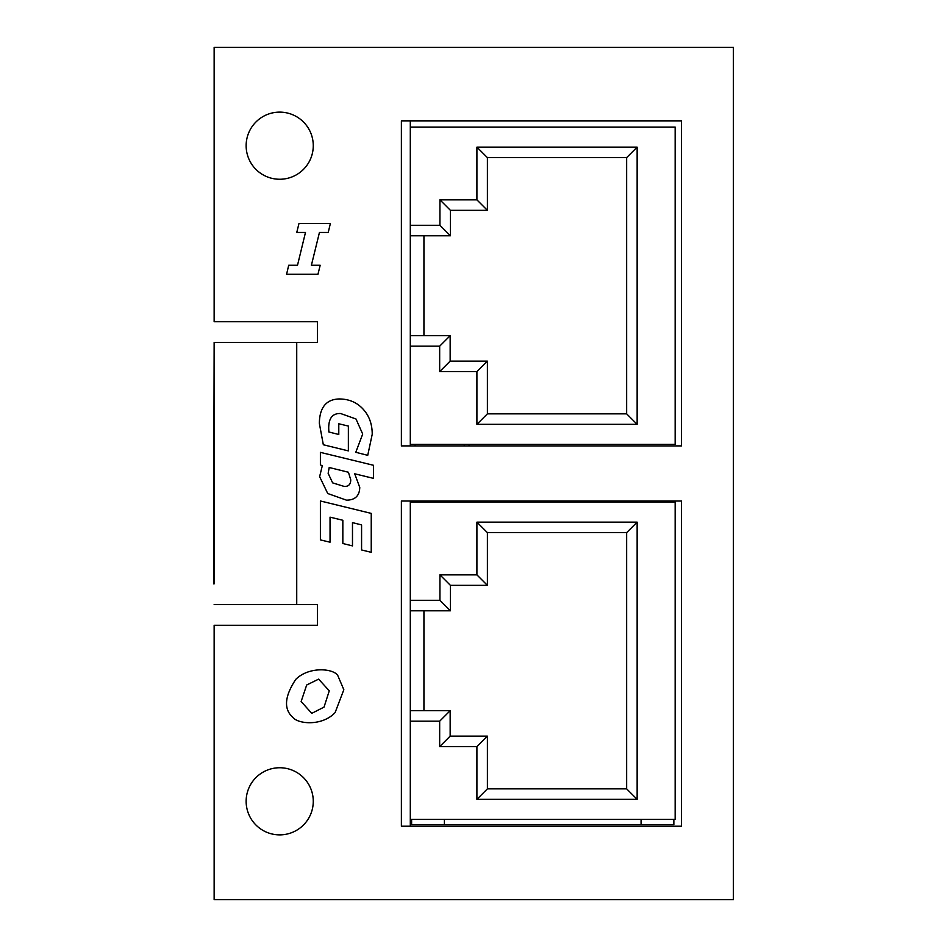 <?xml version="1.0" encoding="UTF-8"?>
<svg xmlns="http://www.w3.org/2000/svg" width="947" height="947" viewBox="0 0 947 947"><rect width="100%" height="100%" fill="white"/><g stroke="black" fill="none" stroke-linecap="round" stroke-linejoin="round"><path stroke-width="1.42" d="M279.696 767.745A33.571 33.571 0 0 0 246.137 801.304A33.571 33.571 0 0 0 279.696 834.875A33.571 33.571 0 0 0 313.268 801.304A33.571 33.571 0 0 0 279.696 767.745M279.696 112.125A33.571 33.571 0 0 0 246.137 145.696A33.571 33.571 0 0 0 279.696 179.255A33.571 33.571 0 0 0 313.268 145.696A33.571 33.571 0 0 0 279.696 112.125M213.62 583.861L214.14 342.376L214.14 583.861M320.394 500.975L371.236 513.392L371.236 552.314L361.576 549.958L361.576 524.91L352.485 522.626L352.485 545.886L342.838 543.519L342.838 520.258L330.041 517.157L330.041 542.193L320.394 539.908L320.394 500.975M348.366 450.89L323.329 444.759L319.34 423.345C319.601 407.565 326.147 399.445 338.99 398.959C348.78 398.959 356.759 402.286 362.914 408.938C369.129 415.567 372.23 424.019 372.218 434.271L367.732 455.329L355.776 452.299L362.701 434.046L355.989 418.988L340.6 413.519C332.551 413.235 328.585 418.231 328.716 428.518L328.858 431.986L338.789 434.495L338.789 423.783L348.366 426.067L348.366 450.89M214.14 47.35L214.14 321.731L317.387 321.731L317.387 342.376L296.731 342.376L296.731 604.624L317.387 604.624L317.387 625.269L214.14 625.269L214.14 899.65L733.38 899.65L733.38 47.35L214.14 47.35M401.386 445.895L681.461 445.895L681.461 120.849L401.386 120.849L401.386 445.895M401.386 826.222L681.461 826.222L681.461 501.034L401.386 501.034L401.386 826.222M311.397 265.255L320.181 265.255L317.967 274.275L286.574 274.275L288.717 265.255L297.512 265.255L305.479 232.453L296.766 232.453L298.992 223.433L330.385 223.433L328.242 232.453L319.447 232.453L311.397 265.255M354.723 473.796L359.765 487.456C359.493 495.861 355.066 500.099 346.472 500.158L327.733 493.517L319.624 476.672L322.276 465.817L320.394 464.859L320.394 452.37L373.544 465.297L373.544 478.377L354.723 473.796M337.617 675.152L343.832 689.712L335.108 712.582C322.229 726.385 298.045 724.135 292.777 717.329C283.555 709.043 284.538 696.412 295.736 679.425C308.497 666.593 332.196 668.18 337.617 675.152M296.731 604.624L214.14 604.624M214.14 342.376L296.731 342.376M332.634 482.875L344.175 486.427C348.496 486.628 350.686 484.438 350.745 479.845L348.437 472.245L329.201 467.51L328.147 473.346L332.634 482.875M324.028 707.125L329.272 690.825L318.642 679.141L306.674 685.012L301.134 701.526L311.764 713.34L324.028 707.125M410.3 826.222L410.3 819.404L675.164 819.404L675.164 502.088L410.3 502.088L410.3 501.034M410.3 445.895L410.3 444.392L675.164 444.392L675.164 127.076L410.3 127.076L410.3 120.849M410.3 127.076L410.3 444.392M410.3 225.279L439.929 225.279L439.929 199.841L476.909 199.841L476.909 147.14L637.142 147.14L637.142 424.327L476.909 424.327L476.909 371.615L439.668 371.615L439.668 346.176L410.3 346.176M626.654 413.839L626.654 157.628L487.397 157.628L487.397 210.341L450.417 210.341L450.417 235.779L423.936 235.779L423.936 335.688L450.156 335.688L450.156 361.127L487.397 361.127L487.397 413.839L626.654 413.839L637.142 424.327M423.936 335.688L410.3 335.688M450.156 335.688L439.668 346.176M450.156 361.127L439.668 371.615M487.397 361.127L476.909 371.615M487.397 413.839L476.909 424.327M626.654 157.628L637.142 147.14M487.397 157.628L476.909 147.14M487.397 210.341L476.909 199.841M450.417 210.341L439.929 199.841M450.417 235.779L439.929 225.279M423.936 235.779L410.3 235.779M410.3 502.088L410.3 819.404M410.3 600.291L439.929 600.291L439.929 574.853L476.909 574.853L476.909 522.152L637.142 522.152L637.142 799.339L476.909 799.339L476.909 746.627L439.668 746.627L439.668 721.188L410.3 721.188M626.654 788.851L626.654 532.64L487.397 532.64L487.397 585.353L450.417 585.353L450.417 610.791L423.936 610.791L423.936 710.7L450.156 710.7L450.156 736.139L487.397 736.139L487.397 788.851L626.654 788.851L637.142 799.339M423.936 710.7L410.3 710.7M450.156 710.7L439.668 721.188M450.156 736.139L439.668 746.627M487.397 736.139L476.909 746.627M487.397 788.851L476.909 799.339M626.654 532.64L637.142 522.152M487.397 532.64L476.909 522.152M487.397 585.353L476.909 574.853M450.417 585.353L439.929 574.853M450.417 610.791L439.929 600.291M423.936 610.791L410.3 610.791M415.094 501.034L415.094 502.088M469.037 501.034L469.037 502.088M464.243 502.088L464.243 501.034M464.243 445.895L464.243 444.392M415.094 444.392L415.094 445.895M469.037 444.392L469.037 445.895M673.862 819.404L673.862 824.648L411.614 824.648L411.614 819.404L411.614 824.648M444.392 824.648L444.392 819.404M641.072 824.648L641.072 819.404"/></g></svg>
